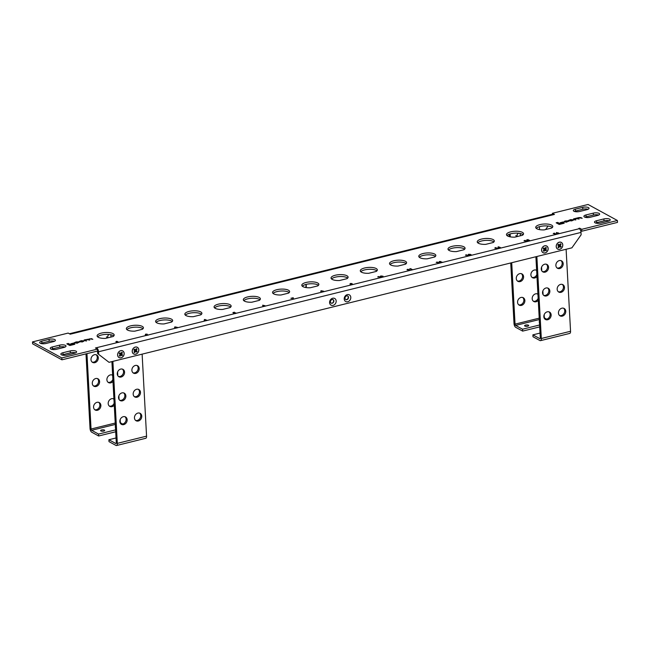 <?xml version="1.0" encoding="UTF-8"?>
<svg xmlns="http://www.w3.org/2000/svg" width="650" height="650" viewBox="0 0 650 650"><rect width="100%" height="100%" fill="white"/><g stroke="black" fill="none" stroke-linecap="round" stroke-linejoin="round"><path stroke-width="0.97" d="M302.827 286.569A2.031 1.666 -61.4 0 1 303.103 285.561M556.213 246.569A3.811 3.128 118.6 0 0 559.691 249.324A3.811 3.128 118.6 0 0 562.786 244.936A3.811 3.128 118.6 0 0 559.309 242.182A3.811 3.128 118.6 0 0 556.213 246.569M117.601 355.062A3.811 3.128 118.6 0 0 121.079 357.817A3.811 3.128 118.6 0 0 124.174 353.429A3.811 3.128 118.6 0 0 120.697 350.675A3.811 3.128 118.6 0 0 117.601 355.062M344.216 299.008A3.811 3.128 118.6 0 0 347.701 301.762A3.811 3.128 118.6 0 0 350.797 297.375A3.811 3.128 118.6 0 0 347.311 294.621A3.811 3.128 118.6 0 0 344.216 299.008M345.004 298.22A2.031 1.666 118.6 0 0 348.514 297.351A2.031 1.666 118.6 0 0 345.004 298.22M347.596 295.937A2.031 1.666 -61.4 0 1 345.654 299.479M329.591 302.624A3.811 3.128 118.6 0 0 333.076 305.378A3.811 3.128 118.6 0 0 336.172 300.991A3.811 3.128 118.6 0 0 332.694 298.236A3.811 3.128 118.6 0 0 329.591 302.624M330.387 301.836A2.031 1.666 118.6 0 0 333.889 300.966A2.031 1.666 118.6 0 0 330.387 301.836M331.029 303.103A2.031 1.666 118.6 0 0 332.971 299.553M132.218 351.447A3.811 3.128 118.6 0 0 135.704 354.201A3.811 3.128 118.6 0 0 138.799 349.814A3.811 3.128 118.6 0 0 135.314 347.059A3.811 3.128 118.6 0 0 132.218 351.447M541.588 250.185A3.811 3.128 118.6 0 0 545.074 252.939A3.811 3.128 118.6 0 0 548.169 248.552A3.811 3.128 118.6 0 0 544.684 245.797A3.811 3.128 118.6 0 0 541.588 250.185M97.638 353.559L109.029 362.326L97.638 353.559L97.516 351.211A1.048 0.479 76.1 0 0 97.492 351.024M109.029 362.326L571.911 247.829L581.133 234.772L581.003 232.424A3.079 1.406 -103.9 0 0 579.304 228.694L96.322 347.758L95.444 347.977L97.5 349.099L61.823 357.923L32.5 341.9L68.177 333.076L70.224 334.197L553.572 214.638L554.45 214.419L552.403 213.297L588.071 204.474L617.394 220.496L581.726 229.32L579.67 228.199L578.793 228.418L579.304 228.694M98.654 354.12L98.532 351.772A3.079 1.406 76.1 0 0 96.834 348.034M305.524 284.546A2.031 1.666 -61.4 0 1 305.784 287.519M545.594 229.547L548.072 226.037M305.492 284.562A2.031 1.666 -61.4 0 1 305.443 287.454M565.11 221.203L564.622 221.723L565.11 221.227L564.622 221.756L565.021 221.975L566.646 221.983L568.108 221.309L565.012 221.943L564.622 221.723L565.11 221.203L567.905 220.805L564.931 221.041L564.062 221.853L566.605 222.162L568.108 221.276M568.847 221.382L568.141 221.301M575.356 219.976L575.908 219.838L574.722 219.196L575.827 218.546L579.093 219.05L577.769 218.278L578.947 217.774L582.189 218.286L580.929 217.596L578.858 217.596L575.055 218.53L573.471 218.944L575.356 219.976M577.33 218.213L574.218 218.944M575.867 219.854L574.722 219.229L575.274 218.684M568.823 220.683L571.797 220.878L573.609 219.822L570.635 219.627L568.571 220.423M573.861 220.082L570.643 219.659L568.823 220.716M560.869 223.113L563.875 222.373L563.152 221.975L560.154 222.722L560.869 223.113M559.211 224.461L564.176 223.234L563.436 222.828L559.999 223.673L557.7 222.422L556.164 222.796L559.211 224.461M75.749 342.274L75.262 342.769L75.749 342.249L75.27 342.802L75.66 343.021L77.285 343.029L78.748 342.355L75.66 342.989L75.262 342.769L75.749 342.249L78.553 341.851L75.579 342.087L74.709 342.899L77.252 343.208L78.748 342.322M79.251 342.225L78.788 342.347M74.441 342.631L76.497 341.859M89.7 340.104L88.619 339.487L89.594 338.821L92.828 339.332L91.569 338.642L84.118 339.991L86.003 341.023L86.547 340.884L85.369 340.243L86.466 339.592L89.741 340.096L88.416 339.292M87.978 339.259L84.63 339.869M86.507 340.892L85.369 340.275L85.922 339.763M79.471 341.729L82.436 341.924L84.256 340.868L81.282 340.673L79.219 341.469M84.256 340.901L81.282 340.706L79.471 341.762M71.508 344.159L74.514 343.411L73.799 343.021L70.793 343.769L71.508 344.159M69.859 345.507L74.823 344.281L74.084 343.874L70.647 344.719L68.339 343.46L66.812 343.842L69.859 345.507M553.239 233.602L554.206 233.106L556.148 234.162L553.239 233.602L554.206 233.106M523.997 240.833L524.964 240.338L526.906 241.402L523.997 240.833M494.764 248.064L495.723 247.569L497.664 248.633L494.764 248.064L495.723 247.569M465.522 255.296L466.481 254.8L468.431 255.864L465.554 255.036M436.28 262.535L437.247 262.039L439.189 263.096L436.312 262.267M407.038 269.766L408.005 269.271L409.947 270.327L407.038 269.766M377.796 276.998L378.763 276.502L380.705 277.566L377.829 276.729M320.694 291.289L321.116 290.753L323.7 291.233L323.164 291.834L321.425 291.793L320.686 291.257L321.116 290.721L323.7 291.233L323.164 291.834L323.7 291.265M320.686 291.257L321.116 290.753M262.803 305.914L262.681 305.175L265.078 305.727L264.656 306.312L262.803 305.914M262.689 305.207L265.078 305.727L264.656 306.312M204.206 320.629L204.36 319.605L204.986 319.451L206.976 320.539L204.563 320.816L204.36 319.605M145.982 334.319L145.267 334.774L145.673 334.116L147.257 334.189L147.257 335.051L148.712 334.945L146.477 335.498L146.681 334.352L145.868 334.62M145.673 334.149L145.267 334.807L145.673 334.116L147.257 334.189L147.379 334.839M146.315 335.416L146.681 334.352M551.688 228.036A8.547 2.933 -3.1 0 0 552.784 226.493A8.547 2.933 -3.1 0 0 544.099 224.023A8.547 2.933 -3.1 0 0 535.722 227.411A8.547 2.933 -3.1 0 0 544.188 229.897L551.688 228.036M522.454 235.268A8.547 2.933 -3.1 0 0 523.543 233.724A8.547 2.933 -3.1 0 0 514.857 231.254A8.547 2.933 -3.1 0 0 506.48 234.65A8.547 2.933 -3.1 0 0 514.946 237.128L522.454 235.268M493.212 242.507A8.547 2.933 -3.1 0 0 494.309 240.955A8.547 2.933 -3.1 0 0 485.615 238.485A8.547 2.933 -3.1 0 0 477.238 241.881A8.547 2.933 -3.1 0 0 485.712 244.359L493.212 242.507M463.97 249.738A8.547 2.933 -3.1 0 0 465.067 248.186A8.547 2.933 -3.1 0 0 456.373 245.716A8.547 2.933 -3.1 0 0 447.996 249.113A8.547 2.933 -3.1 0 0 456.471 251.591L463.97 249.738M434.728 256.969A8.547 2.933 -3.1 0 0 435.825 255.418A8.547 2.933 -3.1 0 0 427.131 252.956A8.547 2.933 -3.1 0 0 418.762 256.344A8.547 2.933 -3.1 0 0 427.229 258.822L434.728 256.969M405.486 264.201A8.547 2.933 -3.1 0 0 406.583 262.657A8.547 2.933 -3.1 0 0 397.889 260.187A8.547 2.933 -3.1 0 0 389.521 263.575A8.547 2.933 -3.1 0 0 397.987 266.061L405.486 264.201M376.244 271.432A8.547 2.933 -3.1 0 0 377.341 269.888A8.547 2.933 -3.1 0 0 368.648 267.418A8.547 2.933 -3.1 0 0 360.279 270.814A8.547 2.933 -3.1 0 0 368.745 273.293L376.244 271.432M347.002 278.671A8.547 2.933 -3.1 0 0 348.099 277.119A8.547 2.933 -3.1 0 0 339.414 274.649A8.547 2.933 -3.1 0 0 331.037 278.046A8.547 2.933 -3.1 0 0 339.503 280.524L347.002 278.671M317.769 285.902A8.547 2.933 -3.1 0 0 318.858 284.351A8.547 2.933 -3.1 0 0 310.172 281.881A8.547 2.933 -3.1 0 0 301.795 285.277A8.547 2.933 -3.1 0 0 310.261 287.755L317.769 285.902M288.527 293.134A8.547 2.933 -3.1 0 0 289.624 291.59A8.547 2.933 -3.1 0 0 280.93 289.12A8.547 2.933 -3.1 0 0 272.553 292.508A8.547 2.933 -3.1 0 0 281.027 294.986L288.527 293.134M259.285 300.365A8.547 2.933 -3.1 0 0 260.382 298.821A8.547 2.933 -3.1 0 0 251.688 296.351A8.547 2.933 -3.1 0 0 243.311 299.739A8.547 2.933 -3.1 0 0 251.786 302.226L259.285 300.365M230.043 307.604A8.547 2.933 -3.1 0 0 231.14 306.053A8.547 2.933 -3.1 0 0 222.446 303.582A8.547 2.933 -3.1 0 0 214.069 306.979A8.547 2.933 -3.1 0 0 222.544 309.457L230.043 307.604M200.801 314.836A8.547 2.933 -3.1 0 0 201.898 313.284A8.547 2.933 -3.1 0 0 193.204 310.814A8.547 2.933 -3.1 0 0 184.836 314.21A8.547 2.933 -3.1 0 0 193.302 316.688L200.801 314.836M171.559 322.067A8.547 2.933 -3.1 0 0 172.656 320.515A8.547 2.933 -3.1 0 0 163.963 318.053A8.547 2.933 -3.1 0 0 155.594 321.441A8.547 2.933 -3.1 0 0 164.06 323.919L171.559 322.067M593.304 213.135A4.233 1.454 176.9 0 1 599.649 214.069A4.233 1.454 176.9 0 1 597.545 215.451L590.233 217.262A4.233 1.454 176.9 0 1 583.895 216.328A4.233 1.454 176.9 0 1 585.999 214.947L593.304 213.135L593.409 215.044A4.233 1.454 176.9 0 1 598.666 215.077M603.899 218.928A4.233 1.454 176.9 0 1 610.244 219.854A4.233 1.454 176.9 0 1 608.14 221.236L600.827 223.047A4.233 1.454 176.9 0 1 594.482 222.121A4.233 1.454 176.9 0 1 596.586 220.732L603.899 218.928L604.004 220.829A4.233 1.454 176.9 0 1 609.261 220.862M56.591 349.261L63.903 347.449A4.233 1.454 -3.1 0 0 66.007 346.068A4.233 1.454 -3.1 0 0 59.662 345.134L52.349 346.946A4.233 1.454 -3.1 0 0 50.245 348.335A4.233 1.454 -3.1 0 0 56.591 349.261M45.996 343.476L53.308 341.664A4.233 1.454 -3.1 0 0 55.413 340.275A4.233 1.454 -3.1 0 0 49.067 339.349L41.762 341.161A4.233 1.454 -3.1 0 0 39.65 342.542A4.233 1.454 -3.1 0 0 45.996 343.476M67.186 355.046L74.49 353.243A4.233 1.454 -3.1 0 0 76.603 351.853A4.233 1.454 -3.1 0 0 70.257 350.927L62.944 352.731A4.233 1.454 -3.1 0 0 60.84 354.12A4.233 1.454 -3.1 0 0 67.186 355.046M582.717 207.35A4.233 1.454 176.9 0 1 589.054 208.276A4.233 1.454 176.9 0 1 586.95 209.666L579.637 211.469A4.233 1.454 176.9 0 1 573.3 210.543A4.233 1.454 176.9 0 1 575.404 209.162L582.717 207.35L582.814 209.251A4.233 1.454 176.9 0 1 588.071 209.284M105.576 338.39L113.076 336.529A8.547 2.933 -3.1 0 0 114.173 334.986A8.547 2.933 -3.1 0 0 105.487 332.516A8.547 2.933 -3.1 0 0 97.11 335.904A8.547 2.933 -3.1 0 0 105.576 338.39M134.818 331.151L142.317 329.298A8.547 2.933 -3.1 0 0 143.414 327.754A8.547 2.933 -3.1 0 0 134.729 325.284A8.547 2.933 -3.1 0 0 126.352 328.673A8.547 2.933 -3.1 0 0 134.818 331.151M115.919 341.778L116.886 341.283L118.828 342.339L115.919 341.778M175.281 327.072L174.468 327.413L174.939 326.877L177.458 327.381L176.93 328.006L175.167 327.933L176.857 327.527L175.053 327.226M174.468 327.413L174.939 326.877M174.939 326.909L177.458 327.413L176.93 328.006M175.207 327.949L176.857 327.527M233.61 313.259L232.919 312.577L234.447 312.203L233.959 312.869L235.804 312.91L235.365 313.552L233.724 313.544L235.219 313.064L233.61 313.259M233.724 312.666L235.804 312.91L235.365 313.552M233.789 313.56L235.219 313.064M291.233 298.407L293.061 297.7L293.572 299.154L292.882 299.203L292.606 298.074L291.233 298.407M352.227 283.879L352.341 284.619L349.952 284.074L350.366 283.489L352.016 283.562L352.341 284.619M350.366 283.522L349.952 284.099L350.366 283.489L352.016 283.562M380.786 276.819L380.283 276.299L380.876 275.941L383.045 276.217L382.931 277.054L380.283 276.299L380.786 276.786M380.283 276.331L383.045 276.217L382.931 277.054M409.614 269.124L410.581 268.629L412.523 269.693L409.654 268.864M439.684 261.674L438.961 262.129L439.368 261.471L440.952 261.544L440.96 262.405L442.406 262.299L440.172 262.852L440.375 261.706L439.571 262.007M438.961 262.129L439.368 261.471L440.952 261.544L441.074 262.186M440.017 262.762L440.375 261.706M468.983 254.426L468.163 254.768L470.08 254.28L471.323 254.922L468.861 255.287L470.551 254.881L468.764 254.613M468.163 254.768L468.634 254.231M468.634 254.264L471.161 254.759M468.91 255.304L470.551 254.881M469.097 254.727L469.503 254.443M497.908 247.975L498.054 246.951L498.68 246.797L500.671 247.886L498.257 248.17L498.054 246.951M527.304 240.614L526.622 239.931L528.141 239.549L527.654 240.224L529.506 240.256L529.059 240.906L527.426 240.898L528.913 240.419L527.304 240.614M527.418 239.988L529.506 240.256L529.059 240.906M527.483 240.914L528.913 240.419M556.497 233.269L556.376 232.529L558.773 233.074L558.35 233.659L556.497 233.269M558.773 233.074L558.35 233.659L558.773 233.074M126.864 329.599A8.547 2.933 176.9 0 1 134.826 327.186A8.547 2.933 176.9 0 1 143.008 328.729M97.622 336.838A8.547 2.933 176.9 0 1 105.584 334.417A8.547 2.933 176.9 0 1 113.766 335.961M584.976 217.23A4.233 1.454 176.9 0 1 586.097 216.848L593.409 215.044M595.571 223.015A4.233 1.454 176.9 0 1 596.692 222.633L604.004 220.829M65.024 347.076A4.233 1.454 -3.1 0 0 59.767 347.043L52.455 348.847A4.233 1.454 -3.1 0 0 51.334 349.229M54.429 341.291A4.233 1.454 -3.1 0 0 49.172 341.258L41.86 343.062A4.233 1.454 -3.1 0 0 40.739 343.444M75.611 352.861A4.233 1.454 -3.1 0 0 70.362 352.828L63.05 354.64A4.233 1.454 -3.1 0 0 61.929 355.014M574.389 211.437A4.233 1.454 176.9 0 1 575.51 211.063L582.814 209.251M156.106 322.368A8.547 2.933 176.9 0 1 164.068 319.954A8.547 2.933 176.9 0 1 172.242 321.498M185.347 315.136A8.547 2.933 176.9 0 1 193.31 312.723A8.547 2.933 176.9 0 1 201.484 314.259M214.589 307.905A8.547 2.933 176.9 0 1 222.552 305.484A8.547 2.933 176.9 0 1 230.726 307.027M243.831 300.674A8.547 2.933 176.9 0 1 251.794 298.252A8.547 2.933 176.9 0 1 259.967 299.796M273.073 293.434A8.547 2.933 176.9 0 1 281.036 291.021A8.547 2.933 176.9 0 1 289.209 292.565M302.307 286.203A8.547 2.933 176.9 0 1 310.269 283.79A8.547 2.933 176.9 0 1 318.451 285.334M331.549 278.972A8.547 2.933 176.9 0 1 339.511 276.559A8.547 2.933 176.9 0 1 347.693 278.094M360.791 271.741A8.547 2.933 176.9 0 1 368.753 269.319A8.547 2.933 176.9 0 1 376.927 270.863M390.033 264.509A8.547 2.933 176.9 0 1 397.995 262.088A8.547 2.933 176.9 0 1 406.169 263.632M419.274 257.27A8.547 2.933 176.9 0 1 427.237 254.857A8.547 2.933 176.9 0 1 435.411 256.401M448.516 250.039A8.547 2.933 176.9 0 1 456.479 247.626A8.547 2.933 176.9 0 1 464.652 249.169M477.758 242.807A8.547 2.933 176.9 0 1 485.721 240.394A8.547 2.933 176.9 0 1 493.894 241.93M506.992 235.576A8.547 2.933 176.9 0 1 514.954 233.155A8.547 2.933 176.9 0 1 523.136 234.699M536.234 228.345A8.547 2.933 176.9 0 1 544.196 225.924A8.547 2.933 176.9 0 1 552.378 227.467M32.5 341.9L32.606 343.809L61.929 359.824L97.597 351L97.5 349.099M580.613 230.563L581.823 231.221L617.5 222.398L617.394 220.496M567.913 220.838L564.931 221.073L564.062 221.886M574.722 219.229L575.274 218.717L574.722 219.196M579.053 219.058L577.98 218.473M582.148 218.294L580.929 217.628L577.338 218.278M573.983 218.855L573.511 218.969M569.952 220.033L569.392 220.586L569.766 220.797L571.374 220.813L573.048 219.984M573.04 219.952L571.058 219.724L569.392 220.553L571.374 220.781L573.04 219.952L572.488 220.537M569.944 220.001L569.392 220.586M563.834 222.381L563.152 221.975M563.16 222.007L560.194 222.747M564.143 223.243L563.436 222.828M563.436 222.861L559.999 223.673M559.999 223.706L557.7 222.422M557.7 222.446L556.205 222.82M78.553 341.884L76.497 341.892M92.796 339.341L91.569 338.674L87.986 339.324M84.63 339.901L84.159 340.015M80.592 341.079L80.031 341.632L80.413 341.843L82.014 341.859L83.688 341.031M83.688 340.998L81.705 340.771L80.031 341.599L82.014 341.827L83.688 340.998L83.135 341.583M80.592 341.047L80.031 341.599M74.474 343.428L73.799 343.021L70.834 343.793M74.782 344.289L74.084 343.874L70.647 344.719M70.647 344.752L68.339 343.46M68.339 343.493L66.853 343.866M554.206 233.139L556.108 234.179M524.006 240.833L524.964 240.338M524.964 240.37L526.866 241.41M495.731 247.601L497.632 248.641M465.554 255.068L466.481 254.8M466.489 254.832L468.39 255.873M436.312 262.299L437.247 262.039M437.247 262.072L439.148 263.104M407.079 269.531L408.005 269.271M408.005 269.303L409.906 270.343M377.837 276.762L378.763 276.502M378.763 276.534L380.664 277.574M322.806 291.679L321.994 291.663L322.806 291.679M322.27 291.346L323.074 291.371M321.449 290.916L322.043 290.94M265.078 305.76L264.656 306.337M263.746 305.825L264.452 305.866M204.36 319.637L206.554 320.068M204.912 320.507L205.66 320.32L204.994 319.93L204.912 320.474L205.652 320.287M146.681 334.856L146.681 334.384L146.681 334.856M147.257 335.051L148.671 334.961M147.257 334.222L147.379 334.872M115.96 341.543L116.886 341.283M116.886 341.315L118.787 342.347M235.812 312.942L235.365 313.584M232.952 312.601L234.447 312.203M290.948 298.252L293.239 297.798M293.239 297.83L293.564 299.154M350.732 283.676L351.431 283.717M383.045 276.25L382.931 277.087M382.582 276.892L381.233 276.128L381.387 276.64L382.809 276.697M381.233 276.128L382.582 276.859M409.654 268.897L410.581 268.629M410.581 268.661L412.482 269.701M440.96 262.405L442.081 262.121M440.96 261.576L441.074 262.218M438.969 262.153L439.368 261.503M469.097 254.759L469.503 254.475L469.097 254.759M498.054 246.984L500.256 247.422M498.607 247.829L499.354 247.674L498.688 247.284L498.607 247.829L499.354 247.642M529.506 240.289L529.059 240.939M526.646 239.956L528.141 239.549M556.384 232.562L557.148 232.993M557.148 233.025L558.773 233.106M557.44 233.171L558.155 233.212M96.362 348.473L96.322 347.758M61.929 359.824L61.823 357.923M552.451 214.264L552.403 213.297M581.823 231.221L581.726 229.32M579.719 229.019L579.67 228.199M553.069 214.362A3.079 1.406 -103.9 0 0 552.484 214.256L70.013 333.604A3.079 1.406 76.1 0 1 70.59 333.702M110.703 337.123A1.893 1.56 118.6 0 0 110.151 334.62M109.468 334.531A1.893 1.56 118.6 0 0 108.128 337.756M133.079 348.709A3.754 3.087 -61.4 0 1 137.67 347.571A3.754 3.087 -61.4 0 1 137.938 352.552A3.754 3.087 -61.4 0 1 133.347 353.689A3.754 3.087 -61.4 0 1 133.079 348.709M135.549 351.301L136.581 352.129L137.166 351.301L136.126 350.472L137.053 349.164L136.394 348.644L135.476 349.96L134.436 349.131L133.851 349.96L134.891 350.781L133.965 352.089L134.623 352.609L135.549 351.301L135.037 351.024L134.168 352.251M135.476 349.96L134.379 349.213M136.134 351.764L136.662 351.024L135.623 350.196L136.338 348.725M136.549 348.887L137.053 349.164M135.623 350.196L136.126 350.472M136.662 351.024L137.166 351.301M118.463 352.324A3.754 3.087 -61.4 0 1 123.045 351.187A3.754 3.087 -61.4 0 1 123.321 356.168A3.754 3.087 -61.4 0 1 118.731 357.305A3.754 3.087 -61.4 0 1 118.463 352.324M120.924 354.916L121.964 355.745L122.549 354.916L121.509 354.096L122.436 352.779L121.778 352.267L120.851 353.576L119.811 352.747L119.226 353.576L120.266 354.396L119.34 355.704L119.998 356.224L120.924 354.916L120.412 354.64L119.551 355.867M120.851 353.576L119.754 352.828M121.509 355.387L122.037 354.64L120.997 353.811L121.721 352.341M121.924 352.503L122.436 352.779M120.997 353.811L121.509 354.096M122.037 354.64L122.549 354.916M542.449 247.447A3.754 3.087 -61.4 0 1 547.04 246.309A3.754 3.087 -61.4 0 1 547.308 251.29A3.754 3.087 -61.4 0 1 542.717 252.428A3.754 3.087 -61.4 0 1 542.449 247.447M544.919 250.039L545.959 250.868L546.536 250.039L545.496 249.218L546.423 247.91L545.764 247.39L544.846 248.698L543.806 247.869L543.221 248.698L544.261 249.519L543.335 250.827L543.993 251.347L544.919 250.039L544.408 249.762L543.538 250.989M544.846 248.698L543.749 247.951M545.504 250.51L546.033 249.762L544.992 248.934L545.707 247.463M545.919 247.626L546.423 247.91M544.992 248.934L545.496 249.218M546.033 249.762L546.536 250.039M557.066 243.831A3.754 3.087 -61.4 0 1 561.657 242.694A3.754 3.087 -61.4 0 1 561.933 247.674A3.754 3.087 -61.4 0 1 557.342 248.812A3.754 3.087 -61.4 0 1 557.066 243.831M559.536 246.423L560.576 247.252L561.161 246.423L560.121 245.602L561.048 244.286L560.389 243.766L559.463 245.082L558.423 244.254L557.838 245.082L558.878 245.903L557.952 247.211L558.61 247.731L559.536 246.423L559.024 246.147L558.163 247.374M559.463 245.082L558.366 244.335M560.121 246.894L560.649 246.147L559.609 245.318L560.332 243.847M560.536 244.01L561.048 244.286M559.609 245.318L560.121 245.602M560.649 246.147L561.161 246.423M520.073 235.861A1.893 1.56 118.6 0 0 519.521 233.358M518.838 233.269A1.893 1.56 118.6 0 0 517.497 236.494M139.197 368.526A4.233 3.478 118.6 0 0 137.572 365.723A4.233 3.478 118.6 0 0 133.713 366.283A4.233 3.478 118.6 0 0 131.885 370.338A4.233 3.478 118.6 0 0 133.51 373.149A4.233 3.478 118.6 0 0 137.361 372.58A4.233 3.478 118.6 0 0 139.197 368.526M133.031 372.816A4.233 3.478 118.6 0 0 138.182 367.973A4.233 3.478 118.6 0 0 137.028 365.495M124.572 372.141A4.233 3.478 118.6 0 0 122.947 369.338A4.233 3.478 118.6 0 0 119.096 369.899A4.233 3.478 118.6 0 0 117.268 373.953A4.233 3.478 118.6 0 0 118.893 376.764A4.233 3.478 118.6 0 0 122.744 376.196A4.233 3.478 118.6 0 0 124.572 372.141M118.414 376.431A4.233 3.478 118.6 0 0 123.557 371.589A4.233 3.478 118.6 0 0 122.411 369.111M141.773 416.13A4.233 3.478 118.6 0 0 140.148 413.327A4.233 3.478 118.6 0 0 136.297 413.887A4.233 3.478 118.6 0 0 134.461 417.942A4.233 3.478 118.6 0 0 136.094 420.753A4.233 3.478 118.6 0 0 139.945 420.184A4.233 3.478 118.6 0 0 141.773 416.13M135.614 420.42A4.233 3.478 118.6 0 0 140.757 415.577A4.233 3.478 118.6 0 0 139.612 413.099M127.156 419.754A4.233 3.478 118.6 0 0 125.523 416.942A4.233 3.478 118.6 0 0 121.672 417.511A4.233 3.478 118.6 0 0 119.844 421.558A4.233 3.478 118.6 0 0 121.469 424.369A4.233 3.478 118.6 0 0 125.32 423.8A4.233 3.478 118.6 0 0 127.156 419.754M120.989 424.036A4.233 3.478 118.6 0 0 126.133 419.193A4.233 3.478 118.6 0 0 124.987 416.715M140.481 392.332A4.233 3.478 118.6 0 0 138.856 389.521A4.233 3.478 118.6 0 0 135.005 390.089A4.233 3.478 118.6 0 0 133.177 394.136A4.233 3.478 118.6 0 0 134.802 396.947A4.233 3.478 118.6 0 0 138.653 396.378A4.233 3.478 118.6 0 0 140.481 392.332M134.322 396.622A4.233 3.478 118.6 0 0 139.466 391.779A4.233 3.478 118.6 0 0 138.32 389.293M125.864 395.947A4.233 3.478 118.6 0 0 124.239 393.136A4.233 3.478 118.6 0 0 120.388 393.705A4.233 3.478 118.6 0 0 118.552 397.759A4.233 3.478 118.6 0 0 120.185 400.562A4.233 3.478 118.6 0 0 124.036 400.002A4.233 3.478 118.6 0 0 125.864 395.947M119.697 400.238A4.233 3.478 118.6 0 0 124.849 395.395A4.233 3.478 118.6 0 0 123.703 392.917M112.881 361.376L117.317 443.373A3.079 1.406 76.1 0 1 116.521 445.526A3.079 1.406 76.1 0 1 115.936 445.421L109.005 441.634L108.899 439.733L116.041 437.962M111.906 361.611L116.301 442.821A1.048 0.479 76.1 0 1 116.033 443.552A1.048 0.479 76.1 0 1 115.83 443.519L108.899 439.733M142.123 354.136L146.559 436.142L117.317 443.373M116.521 445.526L145.763 438.287A3.079 1.406 -103.9 0 0 146.559 436.142M104.414 430.081A2.039 0.699 176.9 0 1 104.569 430.186A2.039 0.699 176.9 0 1 103.504 431.113A2.039 0.699 176.9 0 1 100.888 430.95A2.039 0.699 176.9 0 1 100.701 430.398A2.039 0.699 176.9 0 1 102.424 429.829A2.039 0.699 176.9 0 1 104.414 430.081M96.143 354.762A4.233 3.478 -61.4 0 1 97.289 357.24A4.233 3.478 -61.4 0 1 92.138 362.082M90.992 359.604A4.233 3.478 -61.4 0 1 92.828 355.55A4.233 3.478 -61.4 0 1 96.679 354.981A4.233 3.478 -61.4 0 1 98.304 357.793A4.233 3.478 -61.4 0 1 96.468 361.847A4.233 3.478 -61.4 0 1 92.617 362.408A4.233 3.478 -61.4 0 1 90.992 359.604M98.719 402.366A4.233 3.478 -61.4 0 1 99.864 404.844A4.233 3.478 -61.4 0 1 94.721 409.687M93.567 407.209A4.233 3.478 -61.4 0 1 95.404 403.154A4.233 3.478 -61.4 0 1 99.255 402.586A4.233 3.478 -61.4 0 1 100.88 405.397A4.233 3.478 -61.4 0 1 99.052 409.451A4.233 3.478 -61.4 0 1 95.201 410.012A4.233 3.478 -61.4 0 1 93.567 407.209M113.336 398.751A4.233 3.478 -61.4 0 1 113.953 399.466M114.27 405.251A4.233 3.478 -61.4 0 1 109.817 406.396A4.233 3.478 -61.4 0 1 108.192 403.593A4.233 3.478 -61.4 0 1 110.021 399.539A4.233 3.478 -61.4 0 1 113.872 398.97A4.233 3.478 -61.4 0 1 113.929 399.002M97.427 378.56A4.233 3.478 -61.4 0 1 98.572 381.038A4.233 3.478 -61.4 0 1 93.429 385.881M92.284 383.402A4.233 3.478 -61.4 0 1 94.112 379.356A4.233 3.478 -61.4 0 1 97.963 378.787A4.233 3.478 -61.4 0 1 99.596 381.599A4.233 3.478 -61.4 0 1 97.76 385.645A4.233 3.478 -61.4 0 1 93.909 386.214A4.233 3.478 -61.4 0 1 92.284 383.402M112.052 374.944A4.233 3.478 -61.4 0 1 112.669 375.668M112.978 381.452A4.233 3.478 -61.4 0 1 108.526 382.598A4.233 3.478 -61.4 0 1 106.901 379.787A4.233 3.478 -61.4 0 1 108.737 375.733A4.233 3.478 -61.4 0 1 112.588 375.172A4.233 3.478 -61.4 0 1 112.645 375.204M117.593 371.987L117.796 375.708M118.885 395.785L119.08 399.514M120.169 419.591L120.291 421.793A1.048 0.479 -103.9 0 0 120.867 423.061L122.704 424.06M85.995 353.876L90.033 428.472A3.079 1.406 76.1 0 0 91.731 432.201L98.662 435.988L98.556 434.078L91.626 430.292A1.048 0.479 76.1 0 1 91.049 429.024L115.229 423.044M86.962 353.632L91.049 429.024M114.156 403.195A4.233 3.478 -61.4 0 1 109.338 406.071M112.872 379.389A4.233 3.478 -61.4 0 1 108.046 382.265M115.708 431.771L98.662 435.988M115.603 429.869L98.556 434.078M115.464 427.31A2.039 0.699 176.9 0 1 115.326 426.782A2.039 0.699 176.9 0 1 115.432 426.684M101.814 431.194A3.811 1.308 176.9 0 1 103.553 431.104M563.184 263.648A4.233 3.478 118.6 0 0 561.559 260.845A4.233 3.478 118.6 0 0 557.708 261.406A4.233 3.478 118.6 0 0 555.88 265.46A4.233 3.478 118.6 0 0 557.505 268.271A4.233 3.478 118.6 0 0 561.356 267.702A4.233 3.478 118.6 0 0 563.184 263.648M557.026 267.938A4.233 3.478 118.6 0 0 562.169 263.096A4.233 3.478 118.6 0 0 561.023 260.618M548.567 267.272A4.233 3.478 118.6 0 0 546.942 264.461A4.233 3.478 118.6 0 0 543.091 265.029A4.233 3.478 118.6 0 0 541.255 269.076A4.233 3.478 118.6 0 0 542.88 271.887A4.233 3.478 118.6 0 0 546.731 271.318A4.233 3.478 118.6 0 0 548.567 267.272M542.401 271.554A4.233 3.478 118.6 0 0 547.552 266.711A4.233 3.478 118.6 0 0 546.398 264.233M565.768 311.252A4.233 3.478 118.6 0 0 564.135 308.449A4.233 3.478 118.6 0 0 560.284 309.01A4.233 3.478 118.6 0 0 558.456 313.064A4.233 3.478 118.6 0 0 560.081 315.876A4.233 3.478 118.6 0 0 563.932 315.307A4.233 3.478 118.6 0 0 565.768 311.252M559.601 315.543A4.233 3.478 118.6 0 0 564.744 310.7A4.233 3.478 118.6 0 0 563.599 308.222M551.143 314.876A4.233 3.478 118.6 0 0 549.518 312.065A4.233 3.478 118.6 0 0 545.667 312.634A4.233 3.478 118.6 0 0 543.831 316.68A4.233 3.478 118.6 0 0 545.464 319.491A4.233 3.478 118.6 0 0 549.315 318.923A4.233 3.478 118.6 0 0 551.143 314.876M544.984 319.158A4.233 3.478 118.6 0 0 550.128 314.316A4.233 3.478 118.6 0 0 548.982 311.838M564.476 287.454A4.233 3.478 118.6 0 0 562.851 284.643A4.233 3.478 118.6 0 0 559 285.212A4.233 3.478 118.6 0 0 557.164 289.258A4.233 3.478 118.6 0 0 558.789 292.069A4.233 3.478 118.6 0 0 562.64 291.509A4.233 3.478 118.6 0 0 564.476 287.454M558.309 291.744A4.233 3.478 118.6 0 0 563.461 286.902A4.233 3.478 118.6 0 0 562.315 284.424M549.851 291.07A4.233 3.478 118.6 0 0 548.226 288.259A4.233 3.478 118.6 0 0 544.375 288.827A4.233 3.478 118.6 0 0 542.547 292.882A4.233 3.478 118.6 0 0 544.172 295.685A4.233 3.478 118.6 0 0 548.023 295.124A4.233 3.478 118.6 0 0 549.851 291.07M543.692 295.36A4.233 3.478 118.6 0 0 548.836 290.517A4.233 3.478 118.6 0 0 547.69 288.039M536.867 256.498L541.312 338.496A3.079 1.406 76.1 0 1 540.508 340.649A3.079 1.406 76.1 0 1 539.923 340.543L532.992 336.757L532.886 334.856L540.028 333.084M535.892 256.734L540.296 337.943A1.048 0.479 76.1 0 1 540.02 338.674A1.048 0.479 76.1 0 1 539.825 338.642L532.886 334.856M566.109 249.259L570.554 331.264L541.312 338.496M540.508 340.649L569.749 333.409A3.079 1.406 -103.9 0 0 570.554 331.264M528.401 325.203A2.039 0.699 176.9 0 1 528.564 325.309A2.039 0.699 176.9 0 1 527.499 326.235A2.039 0.699 176.9 0 1 524.875 326.072A2.039 0.699 176.9 0 1 524.696 325.52A2.039 0.699 176.9 0 1 526.419 324.951A2.039 0.699 176.9 0 1 528.401 325.203M522.706 297.489A4.233 3.478 -61.4 0 1 523.859 299.967A4.233 3.478 -61.4 0 1 518.708 304.809M517.562 302.331A4.233 3.478 -61.4 0 1 519.391 298.277A4.233 3.478 -61.4 0 1 523.242 297.708A4.233 3.478 -61.4 0 1 524.875 300.519A4.233 3.478 -61.4 0 1 523.039 304.574A4.233 3.478 -61.4 0 1 519.188 305.134A4.233 3.478 -61.4 0 1 517.562 302.331M537.331 293.873A4.233 3.478 -61.4 0 1 537.948 294.588M538.257 300.373A4.233 3.478 -61.4 0 1 533.812 301.519A4.233 3.478 -61.4 0 1 532.179 298.716A4.233 3.478 -61.4 0 1 534.016 294.661A4.233 3.478 -61.4 0 1 537.867 294.092A4.233 3.478 -61.4 0 1 537.924 294.125M521.422 273.683A4.233 3.478 -61.4 0 1 522.567 276.161A4.233 3.478 -61.4 0 1 517.416 281.003M516.271 278.525A4.233 3.478 -61.4 0 1 518.107 274.479A4.233 3.478 -61.4 0 1 521.958 273.91A4.233 3.478 -61.4 0 1 523.583 276.721A4.233 3.478 -61.4 0 1 521.755 280.767A4.233 3.478 -61.4 0 1 517.904 281.336A4.233 3.478 -61.4 0 1 516.271 278.525M536.039 270.067A4.233 3.478 -61.4 0 1 536.656 270.79M536.973 276.575A4.233 3.478 -61.4 0 1 532.521 277.721A4.233 3.478 -61.4 0 1 530.896 274.909A4.233 3.478 -61.4 0 1 532.724 270.855A4.233 3.478 -61.4 0 1 536.575 270.294A4.233 3.478 -61.4 0 1 536.632 270.327M539.394 226.704L539.557 229.629M541.58 267.109L541.783 270.831M542.872 290.908L543.075 294.637M544.164 314.714L544.278 316.916A1.048 0.479 -103.9 0 0 544.863 318.183L546.691 319.191M509.186 234.26L509.316 236.641M510.738 262.957L514.02 323.594A3.079 1.406 76.1 0 0 515.718 327.324L522.657 331.11L522.551 329.209L515.621 325.414A1.048 0.479 76.1 0 1 515.044 324.147L539.224 318.167M510.152 233.935L510.315 236.86M511.712 262.722L515.044 324.147M538.151 298.317A4.233 3.478 -61.4 0 1 533.333 301.194M536.859 274.511A4.233 3.478 -61.4 0 1 532.041 277.387M539.695 326.893L522.657 331.11M539.589 324.992L522.551 329.209M539.451 322.433A2.039 0.699 176.9 0 1 539.313 321.904A2.039 0.699 176.9 0 1 539.419 321.807M525.801 326.316A3.811 1.308 176.9 0 1 527.548 326.227M581.003 232.424L98.532 351.772M586.097 216.848L585.999 214.947M596.692 222.633L596.586 220.732M59.767 347.043L59.662 345.134M52.455 348.847L52.349 346.946M49.172 341.258L49.067 339.349M41.86 343.062L41.762 341.161M70.362 352.828L70.257 350.927M63.05 354.64L62.944 352.731M575.51 211.063L575.404 209.162M119.876 421.891L120.291 421.793M91.626 430.292L115.31 424.434M120.307 423.199L120.867 423.061M543.863 317.013L544.278 316.916M515.621 325.414L539.297 319.556M544.294 318.321L544.863 318.183M106.413 336.895L108.038 337.781M515.783 235.633L517.408 236.519"/></g></svg>

